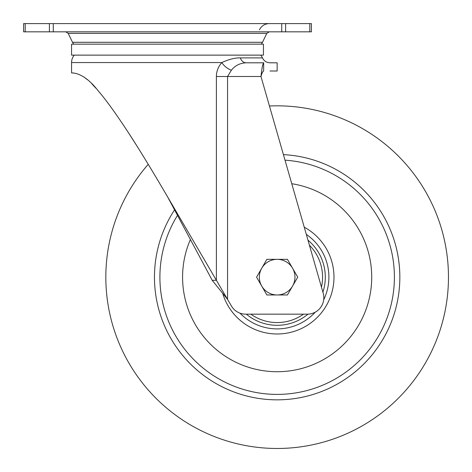 <?xml version="1.0" encoding="UTF-8"?>
<svg xmlns="http://www.w3.org/2000/svg" width="472" height="472" viewBox="0 0 472 472"><rect width="100%" height="100%" fill="white"/><g stroke="black" fill="none" stroke-linecap="round" stroke-linejoin="round"><path stroke-width="0.71" d="M71.567 55.124L263.447 55.124L263.447 44.156L71.567 44.156L71.567 55.124M309.809 23.6L311.414 23.6L311.414 31.825L309.809 31.825L309.809 23.6L23.6 23.6L23.6 31.825L309.809 31.825M269.978 71.018L277.152 71.018L277.152 62.8L269.925 62.8M173.307 207.527L212.199 280.291L216.388 280.291L167.507 196.706L173.307 207.527L173.849 207.527M167.507 196.706C157.654 179.856 141.352 152.468 128.467 132.75C115.876 113.516 105.769 99.533 98.158 90.789C84.405 72.977 73.549 72.841 71.567 72.942L71.567 62.564A11.552 11.552 0 0 1 74.281 55.124M72.352 72.954L74.328 73.13M84.293 77.296L87.414 79.703M92.01 84.022L95.928 88.229M128.36 132.591L136.969 146.06M263.665 71.018C262.768 71.349 261.877 73.172 260.981 76.505L323.196 293.177A16.449 16.449 0 0 1 307.39 314.163L245.629 314.163A16.449 16.449 0 0 1 231.433 306.015L216.388 280.291L216.388 76.505C216.43 71.272 218.241 66.629 221.828 62.564C228.961 59.295 235.127 57.737 240.313 57.897A8.225 6.307 -90 0 0 246.083 62.8L263.659 62.8L263.665 71.018C281.613 71.018 281.613 71.018 263.665 71.018C262.768 71.349 261.877 73.172 260.981 76.505L269.453 106.005A171.318 171.318 0 0 1 448.4 282.049A171.318 171.318 0 0 1 120.142 345.699A171.318 171.318 0 0 1 148.232 164.321M231.357 70.245C235.044 65.584 239.953 63.106 246.083 62.8L263.665 62.8C262.768 63.608 261.877 68.18 260.981 76.505L227.563 76.505L231.357 70.245C227.292 68.629 224.112 66.062 221.828 62.564L71.567 62.564M263.665 62.8C281.613 62.8 281.613 62.8 263.665 62.8L263.665 69.756M260.733 55.124A11.552 11.552 0 0 1 262.462 57.897C264.001 61.012 266.509 62.646 269.984 62.8M212.199 280.291L227.563 299.395L227.563 76.505L216.388 76.505M190.399 239.505A94.565 94.565 0 0 0 274.45 371.682A94.565 94.565 0 0 0 371.682 279.855A94.565 94.565 0 0 0 291.767 183.72M261.724 286.062A17.818 17.818 0 0 1 277.152 259.334L266.863 259.334L256.579 277.152L266.863 294.97L277.152 294.97A17.818 17.818 0 0 1 261.724 286.062M292.581 286.062A17.818 17.818 0 0 1 277.152 294.97L287.436 294.97L297.726 277.152L292.581 268.243A17.818 17.818 0 0 1 292.581 286.062M292.581 268.243A17.818 17.818 0 0 0 277.152 259.334L287.436 259.334L292.581 268.243M73.691 44.156L72.511 42.297L262.503 42.297L261.329 44.156M262.503 42.297L266.81 33.376L68.204 33.376L65.738 31.825M285.607 23.6L285.607 31.825M281.731 31.825L281.731 23.6M53.283 23.6L53.283 31.825M49.407 31.825L49.407 23.6M25.205 23.6L25.205 31.825M240.313 57.897L262.462 57.897M283.412 154.621A122.69 122.69 0 0 1 399.79 280.657A122.69 122.69 0 0 1 273.642 399.79A122.69 122.69 0 0 1 174.557 209.869M177.496 215.374A117.251 117.251 0 0 0 273.801 394.35A117.251 117.251 0 0 0 394.35 280.504A117.251 117.251 0 0 0 285.005 160.167M304.251 227.197A56.835 56.835 0 0 1 284.716 333.48A56.835 56.835 0 0 1 222.784 293.708M239.988 313.166A51.749 51.749 0 0 0 315.267 312.151M323.715 299.732A51.749 51.749 0 0 0 306.322 234.413M307.98 240.165A48.15 48.15 0 0 1 322.901 292.15M321.456 287.112A45.412 45.412 0 0 0 309.425 245.198M250.833 314.163A45.412 45.412 0 0 0 303.472 314.163M307.962 314.151A48.15 48.15 0 0 1 246.355 314.163M259.405 29.801C261.512 25.848 264.804 23.777 269.276 23.6M72.511 42.297L68.204 33.376M266.81 33.376L269.276 31.825"/></g></svg>
